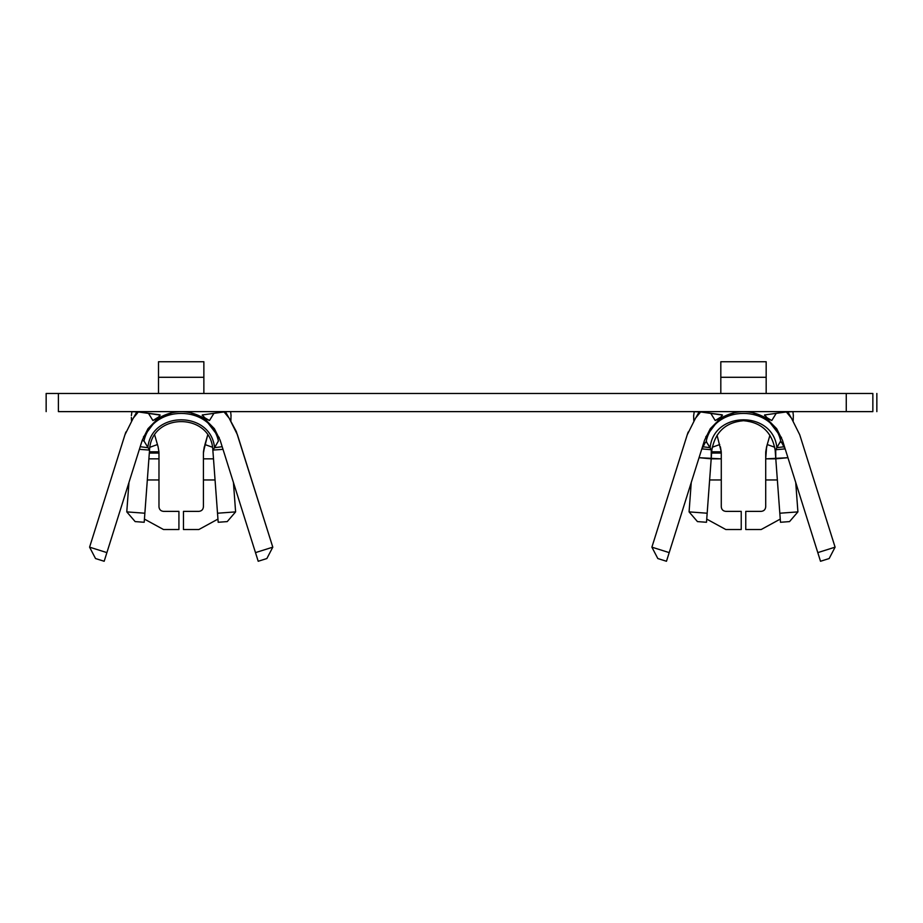 <?xml version="1.0" encoding="UTF-8"?>
<svg xmlns="http://www.w3.org/2000/svg" width="923" height="923" viewBox="0 0 923 923"><rect width="100%" height="100%" fill="white"/><g stroke="black" fill="none" stroke-linecap="round" stroke-linejoin="round"><path stroke-width="1.38" d="M876.85 393.475L876.85 411.623L876.85 393.475M58.403 411.623L58.403 393.475L846.264 393.475L846.264 411.623L846.264 393.475L58.403 393.475L58.403 411.623L846.264 411.623L75.582 411.623M230.612 411.635L231.073 415.627L230.612 411.635M204.941 444.551L203.418 453.066L203.418 458.846L213.501 458.846L203.418 458.846L203.418 479.96L215.059 479.96L203.418 479.96L203.418 506.842C203.129 509.577 201.618 511.088 198.872 511.377L183.458 511.377L183.458 529.525L198.872 529.525L217.955 519.095L198.872 529.525L183.458 529.525L183.458 511.377L198.872 511.377C201.618 511.088 203.129 509.577 203.418 506.842L203.418 453.066L204.295 446.79L203.452 451.809L207.629 435.218L204.941 444.551L212.498 447.263M693.681 415.627L694.223 411.635L693.681 415.627M693.715 418.327L693.623 415.627L693.715 418.327M717.056 435.218L721.244 451.809L717.056 435.218M721.278 453.066L721.278 506.842C721.567 509.577 723.078 511.088 725.813 511.377L741.227 511.377L741.227 529.525L725.813 529.525L706.73 519.095L725.813 529.525L741.227 529.525L741.227 511.377L725.813 511.377C723.078 511.088 721.567 509.577 721.278 506.842L721.278 479.96L709.625 479.96L721.278 479.96L721.278 458.846L711.183 458.846L706.499 522.268L697.453 521.599L689.077 511.884L691.246 482.498L689.077 511.884L707.168 513.223L711.841 450.089L711.195 458.823L699.046 457.704L721.278 458.846L721.278 453.066L711.621 453.066L721.278 453.066L720.39 446.79L721.244 451.809L711.714 451.809L721.244 451.809L721.278 453.066M799.722 434.745L791.426 418.119L786.35 411.946L791.426 418.119L799.722 434.745L835.096 547.166L799.722 434.745M776.255 413.285L771.778 420.53L760.575 415.373C749.188 410.412 737.8 410.412 726.413 415.362L715.21 420.53L710.733 413.285L715.21 420.53L726.413 415.362L719.352 419.527L726.413 415.362C737.8 410.412 749.188 410.412 760.575 415.362L771.778 420.53L767.071 417.75L764.602 414.935L786.581 411.923L795.061 411.623L786.581 411.923L764.602 414.935L767.071 417.75L771.778 420.53L776.255 413.285M760.587 415.362L767.636 419.527L776.681 428.676L782.427 440.179L817.79 552.612L835.096 547.166L829.166 558.542L820.512 561.265L782.427 440.179L776.681 428.676L767.636 419.527L781.539 437.664L767.636 419.527L760.587 415.362M666.475 561.265L657.822 558.542L651.892 547.166L669.198 552.612L666.475 561.265L704.561 440.179L669.198 552.612L651.892 547.166L687.254 434.745L651.892 547.166L657.822 558.542L666.475 561.265M704.561 440.179L710.306 428.676L719.352 419.527L710.306 428.676L704.561 440.179M700.638 411.946L695.561 418.119L687.254 434.745L695.561 418.119L700.638 411.946M767.244 444.551L769.932 435.218L766.598 446.79L765.709 453.066L765.709 506.842L765.709 479.96L777.362 479.96L765.709 479.96L765.709 458.846L787.93 457.704L775.793 458.823L779.82 513.223L797.91 511.884L795.73 482.498L797.91 511.884L789.534 521.599L780.489 522.268L775.147 450.089L775.793 458.823L775.724 449.743L784.758 448.924L775.724 449.743L776.866 447.678L775.643 449.951L775.793 458.823L765.709 458.846L766.598 446.79L765.744 451.809L767.244 444.551L774.801 447.263M712.175 447.274L719.744 444.551L712.175 447.274M765.709 506.842C765.421 509.577 763.909 511.088 761.175 511.377L745.761 511.377L745.761 529.525L761.175 529.525L780.258 519.095L761.175 529.525L745.761 529.525L745.761 511.377L761.175 511.377C763.909 511.088 765.421 509.577 765.709 506.842M792.903 411.635L793.365 415.627L792.903 411.635M695.977 417.542L699.138 411.808L695.977 417.542M787.85 411.808L791.011 417.531L787.85 411.808M793.18 420.715L793.307 415.627M688.2 431.999L687.254 434.745L688.2 431.999M705.714 436.994L718.209 420.403L705.714 436.994M719.363 419.515L734.2 412.708L719.363 419.515M752.787 412.708L766.459 418.696L752.787 412.708M784.25 446.744L776.866 447.678C773.243 410.527 713.744 410.527 710.122 447.678L702.738 446.744L710.122 447.678L711.264 449.743L706.303 441.69L710.122 447.678C713.744 410.527 773.243 410.527 776.866 447.678L784.25 446.744M701.849 448.89L711.264 449.743L711.195 458.823L711.264 449.743L701.849 448.89M711.841 450.089C715.071 432.126 725.628 422.319 743.488 420.692C761.36 422.319 771.916 432.126 775.147 450.089C771.916 432.126 761.36 422.319 743.488 420.692C725.628 422.319 715.071 432.126 711.841 450.089M780.212 441.817L776.866 447.678L780.212 441.794L780.962 441.967L780.708 440.975C772.655 404.228 714.333 404.228 706.28 440.975L706.014 441.967L706.28 440.975C714.333 404.228 772.655 404.228 780.708 440.975L781.804 442.717L780.073 441.829M706.603 441.632L705.103 442.809L706.603 441.632M701.549 449.755L705.103 442.809L701.549 449.755M783.108 444.586L785.438 449.755L781.804 442.717M780.489 522.268L789.534 521.599L797.91 511.884L779.82 513.223L780.489 522.268M820.512 561.265L829.166 558.542L835.096 547.166L817.79 552.612L820.512 561.265M697.453 521.599L706.499 522.268L707.168 513.223L689.077 511.884L697.453 521.599M721.844 414.762L700.407 411.912L722.501 415.096L720.99 416.942L715.21 420.53L720.99 416.942L722.501 415.096L721.844 414.762M691.915 411.623L700.407 411.923L691.915 411.623M764.602 414.935L764.579 415.512M720.817 361.735L766.171 361.735L720.817 361.735L720.817 377.288L766.171 377.288L766.171 361.735L766.171 377.288L720.817 377.288L720.817 393.475L720.817 361.735M766.171 393.475L766.171 377.288L766.171 393.475M765.709 453.066L765.744 451.809M159.541 414.762L138.104 411.912L160.198 415.096L158.687 416.942L152.906 420.53L164.109 415.373C175.497 410.412 186.884 410.412 198.272 415.362L209.475 420.53L204.768 417.75L202.299 414.935L224.277 411.923L202.299 414.935L204.768 417.75L209.475 420.53L198.272 415.362L205.333 419.527L214.378 428.676L220.124 440.179L255.486 552.612L272.793 547.166L237.43 434.745L229.123 418.119L224.047 411.946L229.123 418.119L236.3 431.491L272.793 547.166L266.862 558.542L258.209 561.265L220.124 440.179L214.378 428.676L205.333 419.527L198.272 415.362C186.884 410.412 175.497 410.412 164.109 415.362L152.906 420.53L148.43 413.285L152.906 420.53L158.687 416.942L160.198 415.096L159.541 414.762L160.198 415.096M225.847 411.785L224.277 411.923M129.624 411.623L138.104 411.923L129.624 411.623M213.951 413.285L209.475 420.53L213.951 413.285M142.257 440.179L148.003 428.676L157.048 419.527L164.109 415.362L157.048 419.527L148.003 428.676L142.257 440.179L106.895 552.612L142.257 440.179L143.976 440.975L149.538 450.089L144.196 522.268L135.15 521.599L126.774 511.884L128.955 482.498L126.774 511.884L144.865 513.223L149.538 450.089C151.187 412.12 211.205 412.12 212.844 450.089L217.516 513.223L235.607 511.884L233.438 482.498L235.607 511.884L227.231 521.599L218.186 522.268L212.844 450.089L214.563 447.678C210.94 410.527 151.441 410.527 147.818 447.678L140.204 446.709L147.818 447.678C151.441 410.527 210.94 410.527 214.563 447.678L212.844 450.089L223.008 449.339L212.844 450.089C211.205 412.12 151.187 412.12 149.538 450.089L143.976 440.975L142.154 440.525L143.976 440.975C152.03 404.228 210.352 404.228 218.405 440.975C210.352 404.228 152.03 404.228 143.976 440.975L142.8 440.294M138.335 411.946L133.258 418.119L124.963 434.745L89.589 547.166L106.895 552.612L104.172 561.265L95.519 558.542L89.589 547.166L124.963 434.745L133.258 418.119L138.335 411.946M157.441 444.551L154.752 435.218L157.441 444.551L149.884 447.274L157.441 444.551L158.087 446.79L157.441 444.551M158.941 451.809L158.975 453.066L149.318 453.066L158.975 453.066L158.975 458.846L158.941 451.809L158.975 453.066L158.941 451.809L149.411 451.809L158.941 451.809L158.087 446.79M158.975 506.842L158.975 479.96L147.322 479.96L158.975 479.96L158.975 506.842C159.264 509.577 160.775 511.088 163.509 511.377C160.775 511.088 159.264 509.577 158.975 506.842M144.426 519.095L163.509 529.525L178.924 529.525L178.924 511.377L163.509 511.377L178.924 511.377L178.924 529.525L163.509 529.525L144.426 519.095M158.975 458.846L158.975 479.96L158.975 458.846L148.891 458.846L158.975 458.846M131.378 415.627L131.92 411.635L131.378 415.627M131.354 417.473L131.412 418.327M133.673 417.542L136.835 411.808L133.673 417.542M225.547 411.808L228.708 417.531L225.547 411.808M230.888 420.715L231.004 415.627M125.897 431.999L124.963 434.745L125.897 431.999M143.423 436.994L155.906 420.403L143.423 436.994M157.048 419.527L171.897 412.708L157.048 419.527M190.484 412.708L204.156 418.696L190.484 412.708M205.344 419.538L219.236 437.664L205.344 419.538M222.178 446.709L214.563 447.678L218.405 440.975L214.563 447.678L222.178 446.709M139.385 449.339L149.538 450.089L139.385 449.339M135.15 521.599L144.196 522.268L144.865 513.223L126.774 511.884L135.15 521.599M95.519 558.542L104.172 561.265L106.895 552.612L89.589 547.166L95.519 558.542M218.186 522.268L227.231 521.599L235.607 511.884L217.516 513.223L218.186 522.268M258.209 561.265L266.862 558.542L272.793 547.166L255.486 552.612L258.209 561.265M202.299 414.935L202.275 415.512M203.868 393.475L203.868 377.288L158.514 377.288L158.514 393.475L158.514 377.288L203.868 377.288L203.868 361.735L158.514 361.735L158.514 377.288L158.514 361.735L203.868 361.735L203.868 393.475M203.418 453.066L203.452 451.809M58.403 393.475L46.15 393.475L46.15 411.623M846.264 411.623L872.858 411.623L872.858 393.475L846.264 393.475M693.681 417.438L693.796 420.715M131.378 417.438L131.504 420.715"/></g></svg>
